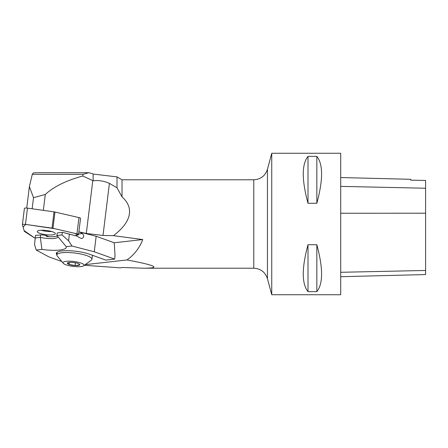 <?xml version="1.0" encoding="UTF-8"?>
<svg xmlns="http://www.w3.org/2000/svg" width="448" height="448" viewBox="0 0 448 448"><rect width="100%" height="100%" fill="white"/><g stroke="black" fill="none" stroke-linecap="round" stroke-linejoin="round"><path stroke-width="0.67" d="M26.74 208.051L29.378 186.609L32.29 174.322L33.286 172.956L35.896 172.715M32.15 208.79L33.522 197.663L29.378 186.609M33.522 197.663L45.298 194.471L43.344 210.364M45.298 194.471C53.749 186.676 66.231 180.527 82.757 176.014L92.798 180.6L86.296 233.47L78.882 231.834M83.714 265.793L91.325 260.193A17.685 4.116 -173 0 0 91.952 259.28A17.685 4.116 -173 0 0 87.013 255.702A17.685 4.116 -173 0 0 68.046 252.521A17.685 4.116 -173 0 0 56.846 254.962A17.685 4.116 -173 0 0 57.238 255.998L63.263 263.278A10.612 2.47 -173 0 0 73.259 266.398A10.612 2.47 -173 0 0 83.714 265.793A10.612 2.47 -173 0 0 81.127 263.099A10.612 2.47 -173 0 0 68.589 261.178A10.612 2.47 -173 0 0 63.263 263.278M78.82 263.799L79.498 265.037L75.062 265.535L69.126 264.449A6.216 1.445 7 0 1 67.62 262.858A6.216 1.445 7 0 1 68.018 262.662A6.216 1.445 7 0 1 72.055 262.36A6.216 1.445 7 0 1 77.997 263.452A6.216 1.445 7 0 1 79.251 264.046A6.216 1.445 7 0 1 79.498 265.037A6.216 1.445 7 0 1 75.062 265.535A6.216 1.445 7 0 1 69.126 264.449L67.62 262.858L68.208 262.601M69.378 262.394L69.126 264.449M75.404 262.774L75.062 265.535M80.069 232.12L96.158 236.264L94.248 251.765L114.654 259.106L105.829 260.098L89.46 254.206A19.454 4.525 -173 0 0 68.594 250.706A19.454 4.525 -173 0 0 56.28 253.389A19.454 4.525 -173 0 0 56.879 254.722M80.052 232.238L82.326 233.537C84.336 235.654 84.185 237.3 81.872 238.47L80.506 238.168L76.81 236.057L69.395 234.147L68.583 240.75L71.954 246.019L94.248 251.765M79.302 232.064L78.848 232.114M71.954 246.019L66.242 246.663A21.93 5.102 7 0 1 41.927 249.39L40.326 237.367L35.252 237.938L34.53 244.574L36.215 250.034L48.849 256.861L61.813 261.526M96.158 236.264L114.212 242.766L115.035 255.567A53.054 36.943 -96.4 0 1 114.654 259.106M62.306 232.372L61.992 234.937L56.913 235.502L57.232 232.943L62.782 232.372L76.81 236.057M69.395 234.147L62.782 232.372M68.583 240.75L61.992 234.937M46.626 236.477L45.718 235.379L49.084 236.712M45.718 235.379A12.382 2.878 7 0 1 42.476 234.875L35.566 235.374L35.252 237.938M41.927 249.39L36.215 250.034M56.913 235.502L66.242 246.663M40.645 234.802L40.326 237.367A12.382 2.878 -173 0 0 57.977 236.891A12.382 2.878 -173 0 0 57.966 236.656M47.018 236.555A12.382 2.878 -173 0 0 57.322 235.945M410.743 180.152L425.6 180.466L410.743 180.152L410.743 179.301L340.715 177.542M425.6 180.488L425.6 274.568L340.715 276.702M316.842 244.726C323.154 268.089 323.154 283.73 316.842 291.631L316.842 244.726L308 244.726L308 291.631C301.689 283.73 301.689 268.089 308 244.726M316.842 291.631L308 291.631M316.842 156.369C323.154 164.27 323.154 179.911 316.842 203.274L316.842 156.369L308 156.369L308 203.274C301.689 179.911 301.689 164.27 308 156.369M316.842 203.274L308 203.274M340.715 224L340.715 294.739L271.746 294.739L271.746 153.261L340.715 153.261L340.715 224M82.757 176.014L83.037 174.322L32.29 174.322M92.798 180.6L93.134 180.757C98.879 180.152 104.306 181.031 109.407 183.389L117.006 187.768L122.03 196.89C127.68 201.902 130.15 207.491 129.444 213.64C128.447 221.004 123.116 228.346 113.456 235.654L103.006 235.452L86.296 233.47M253.781 179.788L253.781 268.212C260.697 268.632 265.255 272.126 267.445 278.695L267.445 169.305C265.255 175.874 260.697 179.368 253.781 179.788L122.03 179.788L117.006 176.887L93.134 174.065L93.134 180.757M83.037 174.322L88.799 172.704L92.512 173.706M122.03 179.788L122.03 196.89M117.006 176.887L117.006 187.768M109.407 183.389L103.006 235.452M113.456 235.654L142.744 239.557C139.574 247.895 134.316 254.694 126.98 259.952C155.954 265.373 161.538 268.128 143.724 268.212L122.03 267.478L120.495 267.87L84.414 265.278M85.294 264.634L126.98 259.952M114.212 242.766L142.744 239.557M51.811 231.554A9.117 2.122 7 0 1 41.222 230.255M24.545 231.487L35.207 238.353L24.142 230.664L23.089 227.074L25.766 224.431L54.835 228.732L74.71 233.318L78.002 234.942A2.806 0.655 -173 0 0 78.534 234.634A2.806 0.655 -173 0 0 76.966 233.839L52.959 228.295A2.806 0.655 -173 0 0 52.024 228.127L25.474 224.392A2.806 0.655 -173 0 0 22.4 224.666A2.806 0.655 -173 0 0 22.406 224.734L24.31 231.241A2.806 0.655 -173 0 0 24.545 231.487M75.006 235.57L78.008 234.937L75.006 235.57M40.006 230.345A9.117 2.122 -173 0 0 37.257 231.498A9.117 2.122 -173 0 0 46.049 234.718A9.117 2.122 -173 0 0 55.356 233.727A9.117 2.122 -173 0 0 49.958 231.078A9.117 2.122 -173 0 0 40.006 230.345M24.405 208.477A2.806 0.655 7 0 1 24.399 208.41A2.806 0.655 7 0 1 27.474 208.13L54.029 211.865A2.806 0.655 7 0 1 54.958 212.038L78.971 217.582A2.806 0.655 7 0 1 80.539 218.372L78.534 234.634M82.326 233.537L78.624 233.951M425.6 270.469L340.715 272.289M425.6 213.203L340.715 213.242M425.6 188.238L340.715 186.374M76.966 233.839L78.971 217.582M54.958 212.038L52.959 228.295M27.474 208.13L25.474 224.392M52.024 228.127L54.029 211.865M91.952 259.28L92.445 255.282M56.846 254.962L57.182 252.241M267.445 278.695L271.746 294.739M267.445 169.305L271.746 153.261M93.134 174.065L92.411 173.645M88.799 172.715L35.857 172.715M253.781 268.212L143.724 268.212M24.399 208.41L22.4 224.666"/></g></svg>
